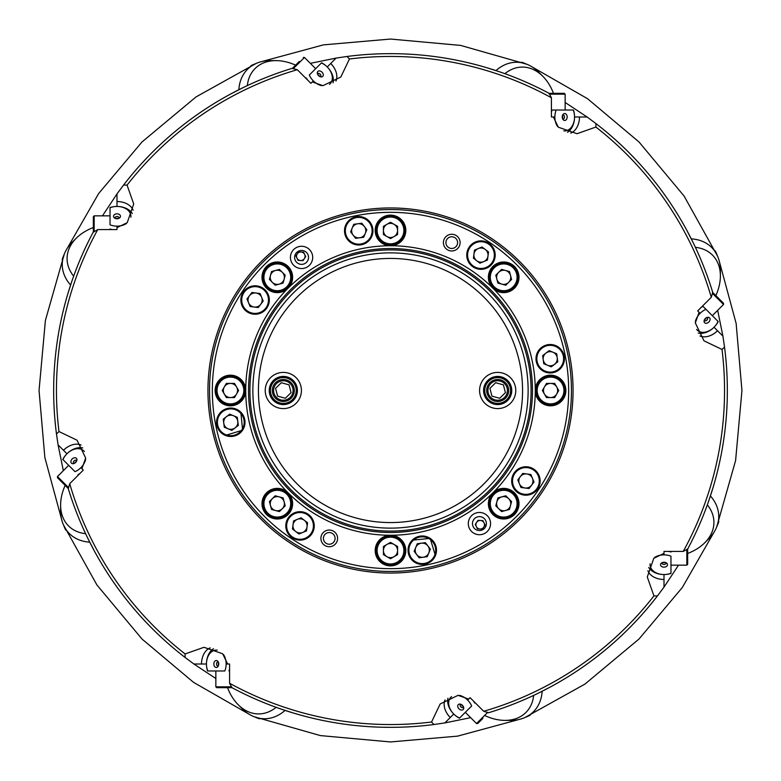 <?xml version="1.0" encoding="UTF-8"?>
<svg xmlns="http://www.w3.org/2000/svg" width="781" height="781" viewBox="0 0 781 781"><rect width="100%" height="100%" fill="white"/><g stroke="black" fill="none" stroke-linecap="round" stroke-linejoin="round"><path stroke-width="1.17" d="M65.145 485.401A49.916 35.291 -45 0 0 60.615 505.053L60.615 510.618A54.738 38.708 -45 0 0 63.368 524.705A54.738 38.708 -45 0 0 69.314 533.521A54.738 38.708 -45 0 0 89.727 542.141M255.182 717.143L256.295 717.632A54.738 38.708 -45 0 0 259.614 718.842M93.329 227.535A49.916 35.291 -0 0 0 76.235 238.234L72.301 242.178A54.738 38.708 -0 0 0 64.286 254.079A54.738 38.708 -0 0 0 62.255 264.525A54.738 38.708 -0 0 0 70.593 285.055M63.847 525.798L64.286 526.921A54.738 38.708 -0 0 0 65.77 530.123M485.401 715.855A49.916 35.291 -135 0 0 505.053 720.385L510.618 720.385A54.738 38.708 -135 0 0 524.705 717.632A54.738 38.708 -135 0 0 533.521 711.686A54.738 38.708 -135 0 0 542.141 691.273M717.143 525.818L717.632 524.705A54.738 38.708 -135 0 0 718.842 521.386M227.535 687.67A49.916 35.291 -90 0 0 238.234 704.765L242.178 708.699A54.738 38.708 -90 0 0 254.079 716.714A54.738 38.708 -90 0 0 264.525 718.745A54.738 38.708 -90 0 0 285.055 710.407M525.798 717.153L526.921 716.714A54.738 38.708 -90 0 0 530.123 715.23M295.599 65.145A49.916 35.291 45 0 0 275.947 60.615L270.382 60.615A54.738 38.708 45 0 0 256.295 63.368A54.738 38.708 45 0 0 247.479 69.314A54.738 38.708 45 0 0 238.859 89.727M63.857 255.182L63.368 256.295A54.738 38.708 45 0 0 62.158 259.614M687.67 553.465A49.916 35.291 180 0 0 704.765 542.766L708.699 538.822A54.738 38.708 180 0 0 716.714 526.921A54.738 38.708 180 0 0 718.745 516.475A54.738 38.708 180 0 0 710.407 495.945M717.153 255.202L716.714 254.079A54.738 38.708 180 0 0 715.23 250.877M553.465 93.329A49.916 35.291 90 0 0 542.766 76.235L538.822 72.301A54.738 38.708 90 0 0 526.921 64.286A54.738 38.708 90 0 0 516.475 62.255A54.738 38.708 90 0 0 495.945 70.593M255.202 63.847L254.079 64.286A54.738 38.708 90 0 0 250.877 65.77M715.855 295.599A49.916 35.291 135 0 0 720.385 275.947L720.385 270.382A54.738 38.708 135 0 0 717.632 256.295A54.738 38.708 135 0 0 711.686 247.479A54.738 38.708 135 0 0 691.273 238.859M525.818 63.857L524.705 63.368A54.738 38.708 135 0 0 521.386 62.158M557.234 357.796A7.078 7.078 0 0 0 545.909 353.119A7.078 7.078 0 0 0 547.52 365.274A7.078 7.078 0 0 0 557.234 357.796M540.169 368.798L544.787 371.873A14.224 14.224 0 0 1 537.074 353.295A14.224 14.224 0 0 1 555.652 345.583L550.205 344.509M531.519 485.274A7.078 7.078 0 0 0 526.824 473.96A7.078 7.078 0 0 0 519.365 483.693A7.078 7.078 0 0 0 531.519 485.274M511.682 480.989L512.766 486.426A14.224 14.224 0 0 1 520.449 467.839A14.224 14.224 0 0 1 539.046 475.522L535.951 470.904M423.204 557.234A7.078 7.078 0 0 0 427.881 545.909A7.078 7.078 0 0 0 415.726 547.52A7.078 7.078 0 0 0 423.204 557.234M432.342 560.27L435.417 555.652A14.224 14.224 0 0 1 416.839 563.365A14.224 14.224 0 0 1 409.127 544.787A14.224 14.224 0 0 1 427.705 537.074A14.224 14.224 0 0 1 435.417 555.652L430.165 538.382L412.202 540.169M295.726 531.519A7.078 7.078 0 0 0 307.04 526.824A7.078 7.078 0 0 0 297.307 519.365A7.078 7.078 0 0 0 295.726 531.519M294.574 512.766A14.224 14.224 0 0 1 313.161 520.449A14.224 14.224 0 0 1 305.478 539.046A14.224 14.224 0 0 1 286.891 531.363A14.224 14.224 0 0 1 294.574 512.766L289.956 515.85M223.766 423.204A7.078 7.078 0 0 0 235.091 427.881A7.078 7.078 0 0 0 233.48 415.726A7.078 7.078 0 0 0 223.766 423.204M220.73 432.342L225.348 435.417A14.224 14.224 0 0 1 217.635 416.839A14.224 14.224 0 0 1 236.213 409.127A14.224 14.224 0 0 1 243.926 427.705A14.224 14.224 0 0 1 225.348 435.417L242.618 430.165L240.831 412.202M249.481 295.726A7.078 7.078 0 0 0 254.176 307.04A7.078 7.078 0 0 0 261.635 297.307A7.078 7.078 0 0 0 249.481 295.726M268.234 294.574A14.224 14.224 0 0 1 260.551 313.161A14.224 14.224 0 0 1 241.954 305.478A14.224 14.224 0 0 1 249.637 286.891A14.224 14.224 0 0 1 268.234 294.574M268.244 305.459L269.318 300.011M357.796 223.766A7.078 7.078 0 0 0 353.119 235.091A7.078 7.078 0 0 0 365.274 233.48A7.078 7.078 0 0 0 357.796 223.766M371.873 236.213A14.224 14.224 0 0 1 353.295 243.926A14.224 14.224 0 0 1 345.583 225.348A14.224 14.224 0 0 1 364.161 217.635A14.224 14.224 0 0 1 371.873 236.213M485.274 249.481A7.078 7.078 0 0 0 473.96 254.176A7.078 7.078 0 0 0 483.693 261.635A7.078 7.078 0 0 0 485.274 249.481M480.989 269.318L486.426 268.234A14.224 14.224 0 0 1 467.839 260.551A14.224 14.224 0 0 1 475.522 241.954L470.904 245.049M76.45 461.415A2.089 1.474 -45 0 0 75.318 462.108A2.089 1.474 -45 0 0 74.625 463.24M76.772 460.673A2.089 1.474 -45 0 0 76.606 460.448A2.089 1.474 -45 0 0 74.088 460.878A2.089 1.474 -45 0 0 73.648 463.397A2.089 1.474 -45 0 0 73.883 463.572M75.659 462.459A3.475 2.46 -45 0 0 76.938 459.716A3.475 2.46 -45 0 0 75.308 457.734A3.475 2.46 -45 0 0 72.184 458.974A3.475 2.46 -45 0 0 70.934 462.098A3.475 2.46 -45 0 0 72.916 463.729A3.475 2.46 -45 0 0 75.659 462.459M84.368 451.564A13.921 9.841 -45 0 0 66.961 453.761L66.961 453.761A13.921 9.841 -45 0 0 62.978 459.609L62.802 459.433A16.704 11.813 135 0 1 66.961 453.761L66.961 453.761A16.704 11.813 135 0 1 82.776 447.943M68.23 488.486L69.714 483.703L83.313 470.103L80.882 467.673A13.921 9.841 -45 0 0 85.666 459.355M79.926 473.501A16.704 11.813 135 0 1 77.983 474.623L78.393 475.024M80.882 467.673A13.921 9.841 -45 0 1 75.025 471.665L62.802 459.433M60.615 505.053A49.916 35.291 -45 0 0 68.552 525.935A49.916 35.291 -45 0 0 85.607 533.667M118.282 218.582A2.089 1.474 -0 0 0 116.994 218.26A2.089 1.474 -0 0 0 115.705 218.582M119.044 218.28A2.089 1.474 -0 0 0 119.083 217.997A2.089 1.474 -0 0 0 116.994 216.522A2.089 1.474 -0 0 0 114.905 217.997A2.089 1.474 -0 0 0 114.944 218.28M116.994 218.758A3.475 2.46 -0 0 0 119.835 217.714A3.475 2.46 -0 0 0 120.089 215.166A3.475 2.46 -0 0 0 116.994 213.838A3.475 2.46 -0 0 0 113.909 215.166A3.475 2.46 -0 0 0 114.153 217.714A3.475 2.46 -0 0 0 116.994 218.758M130.857 217.206A13.921 9.841 -0 0 0 116.994 206.457L116.994 206.457A13.921 9.841 -0 0 0 110.033 207.775L110.033 207.531A16.704 11.813 180 0 1 116.994 206.457L116.994 206.457A16.704 11.813 180 0 1 132.292 213.525M127.235 222.673A16.704 11.813 180 0 1 127.196 222.692L116.994 227.613L116.994 229.575L116.994 226.139A13.921 9.841 -0 0 0 126.268 223.639M112.2 229.575A16.704 11.813 180 0 1 110.033 228.999L110.033 229.575M116.994 226.139A13.921 9.841 -0 0 1 110.033 224.821L110.033 207.531M76.235 238.234A49.916 35.291 -0 0 0 67.078 258.618A49.916 35.291 -0 0 0 73.668 276.142M461.415 704.55A2.089 1.474 -135 0 0 462.108 705.682A2.089 1.474 -135 0 0 463.24 706.375M460.673 704.228A2.089 1.474 -135 0 0 460.448 704.394A2.089 1.474 -135 0 0 460.878 706.912A2.089 1.474 -135 0 0 463.397 707.352A2.089 1.474 -135 0 0 463.572 707.117M462.459 705.341A3.475 2.46 -135 0 0 459.716 704.062A3.475 2.46 -135 0 0 457.734 705.692A3.475 2.46 -135 0 0 458.974 708.816A3.475 2.46 -135 0 0 462.098 710.066A3.475 2.46 -135 0 0 463.729 708.084A3.475 2.46 -135 0 0 462.459 705.341M451.564 696.632A13.921 9.841 -135 0 0 453.761 714.039L453.761 714.039A13.921 9.841 -135 0 0 459.609 718.022L459.433 718.198A16.704 11.813 45 0 1 453.761 714.039L453.761 714.039A16.704 11.813 45 0 1 447.943 698.224M457.978 695.324A16.704 11.813 45 0 1 458.037 695.344L468.717 699.083L470.103 697.687L467.673 700.118A13.921 9.841 -135 0 0 459.355 695.334M473.501 701.074A16.704 11.813 45 0 1 474.623 703.017L475.024 702.607M467.673 700.118A13.921 9.841 -135 0 1 471.665 705.975L459.433 718.198M505.053 720.385A49.916 35.291 -135 0 0 525.935 712.448A49.916 35.291 -135 0 0 533.667 695.393M218.582 662.718A2.089 1.474 -90 0 0 218.26 664.006A2.089 1.474 -90 0 0 218.582 665.295M218.28 661.956A2.089 1.474 -90 0 0 217.997 661.917A2.089 1.474 -90 0 0 216.522 664.006A2.089 1.474 -90 0 0 217.997 666.095A2.089 1.474 -90 0 0 218.28 666.056M218.758 664.006A3.475 2.46 -90 0 0 217.714 661.165A3.475 2.46 -90 0 0 215.166 660.911A3.475 2.46 -90 0 0 213.838 664.006A3.475 2.46 -90 0 0 215.166 667.091A3.475 2.46 -90 0 0 217.714 666.847A3.475 2.46 -90 0 0 218.758 664.006M217.206 650.143A13.921 9.841 -90 0 0 206.457 664.006L206.457 664.006A13.921 9.841 -90 0 0 207.775 670.967L207.531 670.967A16.704 11.813 90 0 1 206.457 664.006L206.457 664.006A16.704 11.813 90 0 1 213.525 648.708M222.673 653.765A16.704 11.813 90 0 1 222.692 653.804L227.613 664.006L229.575 664.006L226.139 664.006A13.921 9.841 -90 0 0 223.639 654.732M229.575 668.8A16.704 11.813 90 0 1 228.999 670.967L229.575 670.967M226.139 664.006A13.921 9.841 -90 0 1 224.821 670.967L207.531 670.967M238.234 704.765A49.916 35.291 -90 0 0 258.618 713.922A49.916 35.291 -90 0 0 276.142 707.332M319.585 76.45A2.089 1.474 45 0 0 318.892 75.318A2.089 1.474 45 0 0 317.76 74.625M320.327 76.772A2.089 1.474 45 0 0 320.552 76.606A2.089 1.474 45 0 0 320.122 74.088A2.089 1.474 45 0 0 317.603 73.648A2.089 1.474 45 0 0 317.428 73.883M318.541 75.659A3.475 2.46 45 0 0 321.284 76.938A3.475 2.46 45 0 0 323.266 75.308A3.475 2.46 45 0 0 322.026 72.184A3.475 2.46 45 0 0 318.902 70.934A3.475 2.46 45 0 0 317.271 72.916A3.475 2.46 45 0 0 318.541 75.659M292.289 68.445L299.299 61.445M329.436 84.368A13.921 9.841 45 0 0 327.239 66.961L327.239 66.961A13.921 9.841 45 0 0 321.391 62.978L321.567 62.802A16.704 11.813 -135 0 1 327.239 66.961L327.239 66.961A16.704 11.813 -135 0 1 333.057 82.776M297.297 69.714A334.053 334.053 0 0 0 127.059 185.107L123.583 185.038A336.836 336.836 0 0 1 292.026 68.377L297.297 69.714L310.897 83.313L313.327 80.882A13.921 9.841 45 0 0 321.645 85.666M307.499 79.926A16.704 11.813 -135 0 1 306.377 77.983L305.976 78.393M313.327 80.882A13.921 9.841 45 0 1 309.335 75.025L321.567 62.802M275.947 60.615A49.916 35.291 45 0 0 255.065 68.552A49.916 35.291 45 0 0 247.333 85.607M544.435 394.034A7.078 7.078 0 0 0 556.697 394.034A7.078 7.078 0 0 0 550.566 383.422A7.078 7.078 0 0 0 544.435 394.034M550.566 376.276A14.224 14.224 0 0 1 564.79 390.5A14.224 14.224 0 0 1 550.566 404.724A14.224 14.224 0 0 1 536.342 390.5A14.224 14.224 0 0 1 550.566 376.276M496.853 501.851A7.078 7.078 0 0 0 505.512 510.52A7.078 7.078 0 0 0 508.685 498.678A7.078 7.078 0 0 0 496.853 501.851M513.742 493.621A14.224 14.224 0 0 1 513.742 513.742A14.224 14.224 0 0 1 493.621 513.742A14.224 14.224 0 0 1 493.621 493.621A14.224 14.224 0 0 1 513.742 493.621M386.966 544.435A7.078 7.078 0 0 0 386.966 556.697A7.078 7.078 0 0 0 397.578 550.566A7.078 7.078 0 0 0 386.966 544.435M404.724 550.566A14.224 14.224 0 0 1 390.5 564.79A14.224 14.224 0 0 1 376.276 550.566A14.224 14.224 0 0 1 390.5 536.342A14.224 14.224 0 0 1 404.724 550.566M279.149 496.853A7.078 7.078 0 0 0 270.48 505.512A7.078 7.078 0 0 0 282.322 508.685A7.078 7.078 0 0 0 279.149 496.853M287.379 513.742A14.224 14.224 0 0 1 267.258 513.742A14.224 14.224 0 0 1 267.258 493.621A14.224 14.224 0 0 1 287.379 493.621A14.224 14.224 0 0 1 287.379 513.742M236.565 386.966A7.078 7.078 0 0 0 224.303 386.966A7.078 7.078 0 0 0 230.434 397.578A7.078 7.078 0 0 0 236.565 386.966M230.434 404.724A14.224 14.224 0 0 1 216.21 390.5A14.224 14.224 0 0 1 230.434 376.276A14.224 14.224 0 0 1 244.658 390.5A14.224 14.224 0 0 1 230.434 404.724M284.147 279.149A7.078 7.078 0 0 0 275.488 270.48A7.078 7.078 0 0 0 272.315 282.322A7.078 7.078 0 0 0 284.147 279.149M267.258 287.379A14.224 14.224 0 0 1 267.258 267.258A14.224 14.224 0 0 1 287.379 267.258A14.224 14.224 0 0 1 287.379 287.379A14.224 14.224 0 0 1 267.258 287.379M662.718 562.418A2.089 1.474 180 0 0 664.006 562.74A2.089 1.474 180 0 0 665.295 562.418M661.956 562.72A2.089 1.474 180 0 0 661.917 563.003A2.089 1.474 180 0 0 664.006 564.478A2.089 1.474 180 0 0 666.095 563.003A2.089 1.474 180 0 0 666.056 562.72M664.006 562.242A3.475 2.46 180 0 0 661.165 563.286A3.475 2.46 180 0 0 660.911 565.835A3.475 2.46 180 0 0 664.006 567.162A3.475 2.46 180 0 0 667.091 565.835A3.475 2.46 180 0 0 666.847 563.286A3.475 2.46 180 0 0 664.006 562.242M650.143 563.794A13.921 9.841 180 0 0 664.006 574.543L664.006 574.543A13.921 9.841 180 0 0 670.967 573.225L670.967 573.469A16.704 11.813 -0 0 1 664.006 574.543L664.006 574.543A16.704 11.813 -0 0 1 648.708 567.475M653.765 558.327A16.704 11.813 -0 0 1 653.804 558.308L664.006 553.387L664.006 551.425L664.006 554.861A13.921 9.841 180 0 0 654.732 557.361M668.8 551.425A16.704 11.813 -0 0 1 670.967 552.001L670.967 551.425M664.006 554.861A13.921 9.841 180 0 1 670.967 556.179L670.967 573.469M704.765 542.766A49.916 35.291 180 0 0 713.922 522.382A49.916 35.291 180 0 0 707.332 504.858M66.961 453.761L63.486 450.276A16.704 11.813 135 0 1 81.048 445.043A16.713 11.822 135 0 0 63.476 450.266L58.087 444.877L63.339 470.66M85.676 457.978A16.704 11.813 135 0 1 85.656 458.037L77.036 440.191L58.985 431.551L56.476 433.963A336.836 336.836 0 0 1 93.095 232.357L97.762 229.575A334.053 334.053 0 0 0 58.985 431.551M81.917 468.717L85.656 458.037M327.239 66.961L330.724 63.486A16.704 11.813 -135 0 1 335.957 81.048A16.713 11.822 -135 0 0 330.734 63.476L336.123 58.087L310.34 63.339M323.022 85.676A16.704 11.813 -135 0 1 322.963 85.656L340.809 77.036L349.449 58.985L347.037 56.476L336.123 58.087M312.283 81.917L322.963 85.656M215.126 390.5A15.308 15.308 0 0 0 230.434 405.808A15.308 15.308 0 0 0 245.742 390.5L245.742 390.5A15.308 15.308 0 0 0 230.434 375.192A15.308 15.308 0 0 0 215.126 390.5M492.86 492.86L492.86 492.86A15.308 15.308 0 0 0 503.686 518.994A15.308 15.308 0 0 0 509.544 489.541A15.308 15.308 0 0 0 492.86 492.86A144.758 144.758 0 0 0 535.258 390.5A144.758 144.758 0 0 1 288.14 492.86A15.308 15.308 0 0 0 262.006 503.686A15.308 15.308 0 0 0 277.314 518.994A15.308 15.308 0 0 0 288.14 492.86A144.758 144.758 0 0 1 288.14 288.14A15.308 15.308 0 0 0 277.314 262.006A15.308 15.308 0 0 0 271.456 291.459A15.308 15.308 0 0 0 288.14 288.14L288.14 288.14A144.758 144.758 0 0 0 245.742 390.5M375.192 550.566A15.308 15.308 0 0 0 390.5 565.874A15.308 15.308 0 0 0 405.808 550.566A15.308 15.308 0 0 0 390.5 535.258A15.308 15.308 0 0 0 375.192 550.566M535.258 390.5A15.308 15.308 0 0 0 550.566 405.808A15.308 15.308 0 0 0 565.874 390.5A15.308 15.308 0 0 0 550.566 375.192A15.308 15.308 0 0 0 535.258 390.5L535.258 390.5A144.758 144.758 0 0 0 492.86 288.14A15.308 15.308 0 0 0 518.994 277.314A15.308 15.308 0 0 0 503.686 262.006A15.308 15.308 0 0 0 492.86 288.14L492.86 288.14A144.758 144.758 0 0 0 390.5 245.742A15.308 15.308 0 0 0 405.808 230.434A15.308 15.308 0 0 0 390.5 215.126A15.308 15.308 0 0 0 375.192 230.434A15.308 15.308 0 0 0 390.5 245.742L390.5 245.742A144.758 144.758 0 0 0 288.14 288.14M54.504 414.33L54.299 411.226M55.236 422.98L55.441 425.04M390.5 573.049A182.549 182.549 0 0 1 207.951 390.5A182.549 182.549 0 0 1 390.5 207.951A182.549 182.549 0 0 1 573.049 390.5A182.549 182.549 0 0 1 390.5 573.049M390.5 209.552A180.948 180.948 0 0 0 209.552 390.5A180.948 180.948 0 0 0 390.5 571.448A180.948 180.948 0 0 0 571.448 390.5A180.948 180.948 0 0 0 390.5 209.552M248.524 390.5A141.976 141.976 0 0 0 390.5 532.476A141.976 141.976 0 0 0 532.476 390.5A141.976 141.976 0 0 0 390.5 248.524A141.976 141.976 0 0 0 248.524 390.5M329.25 530.035A8.347 8.347 0 0 0 320.893 538.382A8.347 8.347 0 0 0 329.25 546.729A8.347 8.347 0 0 0 337.597 538.382A8.347 8.347 0 0 0 329.25 530.035M479.427 512.453A11.139 11.139 0 0 0 468.297 523.592A11.139 11.139 0 0 0 479.427 534.721A11.139 11.139 0 0 0 490.566 523.592A11.139 11.139 0 0 0 479.427 512.453M451.75 234.271A8.347 8.347 0 0 0 443.403 242.618A8.347 8.347 0 0 0 451.75 250.965A8.347 8.347 0 0 0 460.107 242.618A8.347 8.347 0 0 0 451.75 234.271M301.573 246.279A11.139 11.139 0 0 0 290.434 257.408A11.139 11.139 0 0 0 301.573 268.547A11.139 11.139 0 0 0 312.703 257.408A11.139 11.139 0 0 0 301.573 246.279M56.476 433.963L58.087 444.877M329.25 544.23A5.848 5.848 0 0 0 335.088 538.382A5.848 5.848 0 0 0 329.25 532.535A5.848 5.848 0 0 0 323.402 538.382A5.848 5.848 0 0 0 329.25 544.23M451.75 248.465A5.848 5.848 0 0 0 457.598 242.618A5.848 5.848 0 0 0 451.75 236.77A5.848 5.848 0 0 0 445.912 242.618A5.848 5.848 0 0 0 451.75 248.465M301.573 264.368A6.961 6.961 0 0 0 308.534 257.408A6.961 6.961 0 0 0 301.573 250.447A6.961 6.961 0 0 0 294.613 257.408A6.961 6.961 0 0 0 301.573 264.368M479.427 530.553A6.961 6.961 0 0 0 486.387 523.592A6.961 6.961 0 0 0 479.427 516.632A6.961 6.961 0 0 0 472.466 523.592A6.961 6.961 0 0 0 479.427 530.553M542.766 76.235A49.916 35.291 90 0 0 522.382 67.078A49.916 35.291 90 0 0 504.858 73.668M551.425 112.2A16.704 11.813 -90 0 1 552.001 110.033L573.469 110.033A16.704 11.813 -90 0 1 574.543 116.994L574.543 116.994A13.921 9.841 90 0 0 573.225 110.033L573.469 110.033M551.425 110.033L556.179 110.033A13.921 9.841 90 0 0 554.861 116.994A13.921 9.841 90 0 0 557.361 126.268M563.794 130.857A13.921 9.841 90 0 0 574.543 116.994L574.543 116.994A16.704 11.813 -90 0 1 567.475 132.292M562.242 116.994A3.475 2.46 90 0 0 563.286 119.835A3.475 2.46 90 0 0 565.835 120.089A3.475 2.46 90 0 0 567.162 116.994A3.475 2.46 90 0 0 565.835 113.909A3.475 2.46 90 0 0 563.286 114.153A3.475 2.46 90 0 0 562.242 116.994M562.72 119.044A2.089 1.474 90 0 0 563.003 119.083A2.089 1.474 90 0 0 564.478 116.994A2.089 1.474 90 0 0 563.003 114.905A2.089 1.474 90 0 0 562.72 114.944M562.418 118.282A2.089 1.474 90 0 0 562.74 116.994A2.089 1.474 90 0 0 562.418 115.705M483.761 527.116A4.276 4.276 0 0 0 480.471 520.478A4.276 4.276 0 0 0 476.371 526.648A4.276 4.276 0 0 0 483.761 527.116M297.239 253.884A4.276 4.276 0 0 0 300.529 260.522A4.276 4.276 0 0 0 304.629 254.352A4.276 4.276 0 0 0 297.239 253.884M273.897 392.941A9.743 9.743 0 0 0 285.768 399.931A9.743 9.743 0 0 0 292.758 388.059A9.743 9.743 0 0 0 280.887 381.069A9.743 9.743 0 0 0 273.897 392.941M507.103 388.059A9.743 9.743 0 0 0 495.232 381.069A9.743 9.743 0 0 0 488.242 392.941A9.743 9.743 0 0 0 500.113 399.931A9.743 9.743 0 0 0 507.103 388.059M283.327 401.493A10.993 10.993 0 0 0 294.32 390.5A10.993 10.993 0 0 0 283.327 379.507A10.993 10.993 0 0 0 272.325 390.5A10.993 10.993 0 0 0 283.327 401.493M497.673 401.493A10.993 10.993 0 0 0 508.675 390.5A10.993 10.993 0 0 0 497.673 379.507A10.993 10.993 0 0 0 486.68 390.5A10.993 10.993 0 0 0 497.673 401.493M283.327 404.041A13.541 13.541 0 0 0 296.868 390.5A13.541 13.541 0 0 0 283.327 376.959A13.541 13.541 0 0 0 269.787 390.5A13.541 13.541 0 0 0 283.327 404.041M283.327 403.406A12.906 12.906 0 0 0 296.233 390.5A12.906 12.906 0 0 0 283.327 377.594A12.906 12.906 0 0 0 270.421 390.5A12.906 12.906 0 0 0 283.327 403.406M497.673 404.041A13.541 13.541 0 0 0 511.213 390.5A13.541 13.541 0 0 0 497.673 376.959A13.541 13.541 0 0 0 484.132 390.5A13.541 13.541 0 0 0 497.673 404.041M497.673 403.406A12.906 12.906 0 0 0 510.579 390.5A12.906 12.906 0 0 0 497.673 377.594A12.906 12.906 0 0 0 484.767 390.5A12.906 12.906 0 0 0 497.673 403.406M283.327 404.587A14.087 14.087 0 0 0 297.415 390.5A14.087 14.087 0 0 0 283.327 376.413A14.087 14.087 0 0 0 269.24 390.5A14.087 14.087 0 0 0 283.327 404.587M497.673 404.587A14.087 14.087 0 0 0 511.76 390.5A14.087 14.087 0 0 0 497.673 376.413A14.087 14.087 0 0 0 483.585 390.5A14.087 14.087 0 0 0 497.673 404.587M283.327 408.59A18.09 18.09 0 0 0 301.417 390.5A18.09 18.09 0 0 0 283.327 372.41A18.09 18.09 0 0 0 265.228 390.5A18.09 18.09 0 0 0 283.327 408.59M497.673 408.59A18.09 18.09 0 0 0 515.772 390.5A18.09 18.09 0 0 0 497.673 372.41A18.09 18.09 0 0 0 479.583 390.5A18.09 18.09 0 0 0 497.673 408.59M390.5 258.433A132.067 132.067 0 0 0 258.433 390.5A132.067 132.067 0 0 0 390.5 522.567A132.067 132.067 0 0 0 522.567 390.5A132.067 132.067 0 0 0 390.5 258.433M390.5 252.868A137.632 137.632 0 0 0 252.868 390.5A137.632 137.632 0 0 0 390.5 528.132A137.632 137.632 0 0 0 528.132 390.5A137.632 137.632 0 0 0 390.5 252.868M390.5 249.92A140.58 140.58 0 0 0 249.92 390.5A140.58 140.58 0 0 0 390.5 531.08A140.58 140.58 0 0 0 531.08 390.5A140.58 140.58 0 0 0 390.5 249.92M394.034 236.565A7.078 7.078 0 0 0 394.034 224.303A7.078 7.078 0 0 0 383.422 230.434A7.078 7.078 0 0 0 394.034 236.565M376.276 230.434A14.224 14.224 0 0 1 390.5 216.21A14.224 14.224 0 0 1 404.724 230.434A14.224 14.224 0 0 1 390.5 244.658A14.224 14.224 0 0 1 376.276 230.434M720.385 275.947A49.916 35.291 135 0 0 712.448 255.065A49.916 35.291 135 0 0 695.393 247.333M701.074 307.499A16.704 11.813 -45 0 1 703.017 306.377L718.198 321.567A16.704 11.813 -45 0 1 714.039 327.239L714.039 327.239A13.921 9.841 135 0 0 718.022 321.391L718.198 321.567M702.607 305.976L705.975 309.335A13.921 9.841 135 0 0 700.118 313.327A13.921 9.841 135 0 0 695.334 321.645M696.632 329.436A13.921 9.841 135 0 0 714.039 327.239L714.039 327.239A16.704 11.813 -45 0 1 698.224 333.057M705.341 318.541A3.475 2.46 135 0 0 704.062 321.284A3.475 2.46 135 0 0 705.692 323.266A3.475 2.46 135 0 0 708.816 322.026A3.475 2.46 135 0 0 710.066 318.902A3.475 2.46 135 0 0 708.084 317.271A3.475 2.46 135 0 0 705.341 318.541M704.228 320.327A2.089 1.474 135 0 0 704.394 320.552A2.089 1.474 135 0 0 706.912 320.122A2.089 1.474 135 0 0 707.352 317.603A2.089 1.474 135 0 0 707.117 317.428M704.55 319.585A2.089 1.474 135 0 0 705.682 318.892A2.089 1.474 135 0 0 706.375 317.76M501.851 284.147A7.078 7.078 0 0 0 510.52 275.488A7.078 7.078 0 0 0 498.678 272.315A7.078 7.078 0 0 0 501.851 284.147M493.621 267.258A14.224 14.224 0 0 1 513.742 267.258A14.224 14.224 0 0 1 513.742 287.379A14.224 14.224 0 0 1 493.621 287.379A14.224 14.224 0 0 1 493.621 267.258M509.466 271.534L511.575 279.432L505.795 285.211L497.907 283.093L495.789 275.205L501.568 269.425L509.466 271.534M712.555 292.289L723.333 303.077M390.5 222.263L397.578 226.344L397.578 234.515L390.5 238.605L383.422 234.515L383.422 226.344L390.5 222.263M503.403 384.867L495.662 382.719L489.931 388.352L491.942 396.133L499.694 398.281L505.424 392.648L503.403 384.867M277.597 396.133L285.338 398.281L291.069 392.648L289.058 384.867L281.306 382.719L275.576 388.352L277.597 396.133M302.989 260.678L298.069 260.366L295.872 255.934L298.606 251.833L303.536 252.146L305.722 256.568L302.989 260.678M478.011 520.322L482.931 520.634L485.128 525.066L482.394 529.167L477.464 528.854L475.278 524.432L478.011 520.322M558.688 93.329L557.009 93.329M548.779 93.329L564.028 93.329M574.543 116.994L579.473 116.994A16.704 11.813 -90 0 1 570.755 133.112A16.713 11.822 -90 0 0 579.482 116.994L587.107 116.994L565.151 102.477M558.327 127.235A16.704 11.813 -90 0 1 558.308 127.196L577.013 133.707L595.893 127.059L595.962 123.583L587.107 116.994M554.861 116.994L551.425 116.994L553.387 116.994L558.308 127.215M549.092 93.329L551.425 97.762L551.425 116.994M714.039 327.239L722.913 336.123L717.661 310.34M695.324 323.022A16.704 11.813 -45 0 1 695.344 322.963L699.083 312.283L697.687 310.897L700.118 313.327M664.006 574.543L664.006 587.107L678.523 565.151M453.761 714.039L444.877 722.913L470.66 717.661M206.457 664.006L193.893 664.006L215.849 678.523M116.994 206.457L116.994 193.893L102.477 215.849M123.583 185.038L116.994 193.893M241.885 88.224L230.59 94.042M222.487 98.562L220.203 99.89M71.667 281.843L67.801 293.949M65.262 302.872L64.589 305.43M69.714 483.703A334.053 334.053 0 0 0 185.107 653.941L185.038 657.417L193.893 664.006M185.038 657.417A336.836 336.836 0 0 1 68.377 488.974M88.224 539.115L94.042 550.41M98.562 558.513L99.89 560.797M231.908 687.67L229.575 683.238A334.053 334.053 0 0 0 431.551 722.015L433.963 724.524L444.877 722.913M433.963 724.524A336.836 336.836 0 0 1 232.357 687.905M281.843 709.333L293.949 713.199M302.872 715.738L305.43 716.411M488.486 712.77L483.703 711.286A334.053 334.053 0 0 0 653.941 595.893L657.417 595.962L664.006 587.107M657.417 595.962A336.836 336.836 0 0 1 488.974 712.623M539.115 692.776L550.41 686.958M558.513 682.438L560.797 681.11M687.67 549.092L683.238 551.425A334.053 334.053 0 0 0 722.015 349.449L724.524 347.037L722.913 336.123M724.524 347.037A336.836 336.836 0 0 1 687.905 548.643M709.333 499.157L713.199 487.051M715.738 478.128L716.411 475.57M712.77 292.514L711.286 297.297L697.687 310.897M595.962 123.583A336.836 336.836 0 0 1 712.623 292.026M692.776 241.885L686.958 230.59M682.438 222.487L681.11 220.203M347.037 56.476A336.836 336.836 0 0 1 548.643 93.095M499.157 71.667L487.051 67.801M478.128 65.262L475.57 64.589M292.514 68.23L292.026 68.377M551.425 97.762A334.053 334.053 0 0 0 349.449 58.985M127.215 222.692L133.707 203.987L127.059 185.107M97.762 229.575L116.994 229.575M222.692 653.785L203.987 647.293L185.107 653.941M229.575 683.238L229.575 664.006M458.037 695.344L440.191 703.964L431.551 722.015M483.703 711.286L470.103 697.687M653.785 558.308L647.293 577.013L653.941 595.893M683.238 551.425L664.006 551.425M695.344 322.963L703.964 340.809L722.015 349.449M711.286 297.297A334.053 334.053 0 0 0 595.893 127.059M560.27 348.658L555.652 345.583A14.224 14.224 0 0 1 563.365 364.161A14.224 14.224 0 0 1 544.787 371.873L550.234 372.957M409.127 544.787L408.043 550.234M300.041 540.13L305.478 539.046M236.213 409.127L230.766 408.043M717.524 330.734A16.713 11.822 -45 0 1 699.971 335.976A16.704 11.813 -45 0 0 717.514 330.724M664.006 579.482A16.713 11.822 -0 0 1 647.879 570.774A16.704 11.813 -0 0 0 664.006 579.473M450.266 717.524A16.713 11.822 45 0 1 445.024 699.971A16.704 11.813 45 0 0 450.276 717.514M201.518 664.006A16.713 11.822 90 0 1 210.226 647.879A16.704 11.813 90 0 0 201.527 664.006M116.994 201.518A16.713 11.822 180 0 1 133.121 210.226A16.704 11.813 180 0 0 116.994 201.527M687.67 548.779L687.67 564.028M687.67 549.248L687.67 557.009M271.534 271.534L279.432 269.425L285.211 275.205L283.093 283.093L275.205 285.211L269.425 279.432L271.534 271.534M222.263 390.5L226.344 383.422L234.515 383.422L238.605 390.5L234.515 397.578L226.344 397.578L222.263 390.5M271.534 509.466L269.425 501.568L275.205 495.789L283.093 497.907L285.211 505.795L279.432 511.575L271.534 509.466M390.5 558.737L383.422 554.656L383.422 546.485L390.5 542.395L397.578 546.485L397.578 554.656L390.5 558.737M509.466 509.466L501.568 511.575L495.789 505.795L497.907 497.907L505.795 495.789L511.575 501.568L509.466 509.466M558.737 390.5L554.656 397.578L546.485 397.578L542.395 390.5L546.485 383.422L554.656 383.422L558.737 390.5M292.621 68.123L298.117 62.626M231.752 687.67L216.972 687.67M482.883 718.374L477.923 723.333M93.329 232.221L93.329 216.972M93.329 231.752L93.329 223.991M68.445 488.711L57.667 477.923M473.432 258.228L474.487 250.125L482.033 246.991L488.525 251.96L487.461 260.063L479.915 263.197L473.432 258.228M475.522 241.954A14.224 14.224 0 0 1 494.109 249.637A14.224 14.224 0 0 1 486.426 268.234M355.609 238.332L350.63 231.85L353.754 224.303L361.847 223.229L366.826 229.702L363.712 237.258L355.609 238.332M258.228 307.568L250.125 306.513L246.991 298.967L251.96 292.475L260.063 293.539L263.197 301.085L258.228 307.568M238.332 425.391L231.85 430.37L224.303 427.246L223.229 419.153L229.702 414.174L237.258 417.288L238.332 425.391M307.568 522.772L306.513 530.875L298.967 534.009L292.475 529.04L293.539 520.937L301.085 517.803L307.568 522.772M425.391 542.668L430.37 549.15L427.246 556.697L419.153 557.771L414.174 551.298L417.288 543.742L425.391 542.668M522.772 473.432L530.875 474.487L534.009 482.033L529.04 488.525L520.937 487.461L517.803 479.915L522.772 473.432M539.046 475.522A14.224 14.224 0 0 1 531.363 494.109A14.224 14.224 0 0 1 512.766 486.426M542.668 355.609L549.15 350.63L556.697 353.754L557.771 361.847L551.298 366.826L543.742 363.712L542.668 355.609M555.33 346.354A13.394 13.394 0 0 0 537.845 353.617A13.394 13.394 0 0 0 545.109 371.102A13.394 13.394 0 0 0 562.593 363.839A13.394 13.394 0 0 0 555.33 346.354M538.275 475.844A13.394 13.394 0 0 0 520.771 468.61A13.394 13.394 0 0 0 513.537 486.114A13.394 13.394 0 0 0 531.041 493.338A13.394 13.394 0 0 0 538.275 475.844M434.646 555.33A13.394 13.394 0 0 0 427.383 537.845A13.394 13.394 0 0 0 409.898 545.109A13.394 13.394 0 0 0 417.161 562.593A13.394 13.394 0 0 0 434.646 555.33M305.156 538.275A13.394 13.394 0 0 0 312.39 520.771A13.394 13.394 0 0 0 294.886 513.537A13.394 13.394 0 0 0 287.662 531.041A13.394 13.394 0 0 0 305.156 538.275M225.67 434.646A13.394 13.394 0 0 0 243.155 427.383A13.394 13.394 0 0 0 235.891 409.898A13.394 13.394 0 0 0 218.407 417.161A13.394 13.394 0 0 0 225.67 434.646M242.725 305.156A13.394 13.394 0 0 0 260.229 312.39A13.394 13.394 0 0 0 267.463 294.886A13.394 13.394 0 0 0 249.959 287.662A13.394 13.394 0 0 0 242.725 305.156M346.354 225.67A13.394 13.394 0 0 0 353.617 243.155A13.394 13.394 0 0 0 371.102 235.891A13.394 13.394 0 0 0 363.839 218.407A13.394 13.394 0 0 0 346.354 225.67M475.844 242.725A13.394 13.394 0 0 0 468.61 260.229A13.394 13.394 0 0 0 486.114 267.463A13.394 13.394 0 0 0 493.338 249.959A13.394 13.394 0 0 0 475.844 242.725M550.566 403.894A13.394 13.394 0 0 0 563.96 390.5A13.394 13.394 0 0 0 550.566 377.106A13.394 13.394 0 0 0 537.172 390.5A13.394 13.394 0 0 0 550.566 403.894M494.217 513.156A13.394 13.394 0 0 0 513.156 513.156A13.394 13.394 0 0 0 513.156 494.217A13.394 13.394 0 0 0 494.217 494.217A13.394 13.394 0 0 0 494.217 513.156M377.106 550.566A13.394 13.394 0 0 0 390.5 563.96A13.394 13.394 0 0 0 403.894 550.566A13.394 13.394 0 0 0 390.5 537.172A13.394 13.394 0 0 0 377.106 550.566M267.844 494.217A13.394 13.394 0 0 0 267.844 513.156A13.394 13.394 0 0 0 286.783 513.156A13.394 13.394 0 0 0 286.783 494.217A13.394 13.394 0 0 0 267.844 494.217M230.434 377.106A13.394 13.394 0 0 0 217.04 390.5A13.394 13.394 0 0 0 230.434 403.894A13.394 13.394 0 0 0 243.828 390.5A13.394 13.394 0 0 0 230.434 377.106M286.783 267.844A13.394 13.394 0 0 0 267.844 267.844A13.394 13.394 0 0 0 267.844 286.783A13.394 13.394 0 0 0 286.783 286.783A13.394 13.394 0 0 0 286.783 267.844M390.5 212.334A178.166 178.166 0 0 0 212.334 390.5A178.166 178.166 0 0 0 390.5 568.666A178.166 178.166 0 0 0 568.666 390.5A178.166 178.166 0 0 0 390.5 212.334M403.894 230.434A13.394 13.394 0 0 0 390.5 217.04A13.394 13.394 0 0 0 377.106 230.434A13.394 13.394 0 0 0 390.5 243.828A13.394 13.394 0 0 0 403.894 230.434M513.156 286.783A13.394 13.394 0 0 0 513.156 267.844A13.394 13.394 0 0 0 494.217 267.844A13.394 13.394 0 0 0 494.217 286.783A13.394 13.394 0 0 0 513.156 286.783M712.311 315.68L723.538 304.463L712.311 293.236M565.151 110.033L565.151 94.169L549.287 94.169M670.967 565.151L686.831 565.151L686.831 549.287M315.68 68.689L304.463 57.462L293.236 68.689M215.849 670.967L215.849 686.831L231.713 686.831M465.32 712.311L476.537 723.538L487.764 712.311M110.033 215.849L94.169 215.849L94.169 231.713M68.689 465.32L57.462 476.537L68.689 487.764M63.368 524.705L96.912 584.949L141.986 639.014L193.542 682.35L250.886 715.23M64.286 254.079L45.405 320.405L39.05 390.5L44.868 457.598L62.158 521.405M524.705 717.632L584.949 684.088L639.014 639.014L682.35 587.458L715.23 530.114M254.079 716.714L320.405 735.595L390.5 741.95L457.598 736.132L521.405 718.842M256.295 63.368L196.051 96.912L141.986 141.986L98.65 193.542L65.77 250.886M716.714 526.921L735.595 460.595L741.95 390.5L736.132 323.402L718.842 259.595M526.921 64.286L460.595 45.405L390.5 39.05L323.402 44.868L259.595 62.158M717.632 256.295L684.088 196.051L639.014 141.986L587.458 98.65L530.114 65.77M723.538 304.463L723.538 303.282M565.151 94.169L564.312 93.329M686.831 565.151L687.67 564.312M304.463 57.462L303.282 57.462M215.849 686.831L216.688 687.67M476.537 723.538L477.718 723.538M94.169 215.849L93.329 216.688M57.462 476.537L57.462 477.718"/></g></svg>
